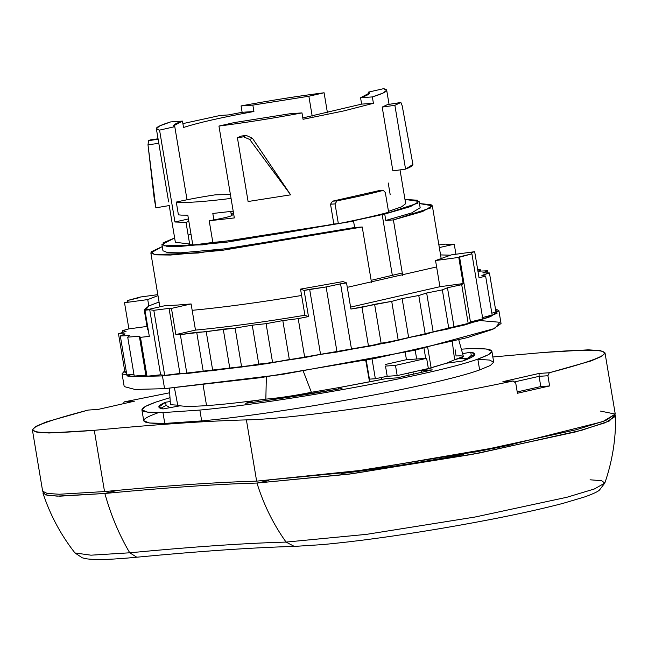 <?xml version="1.0" encoding="UTF-8"?>
<svg xmlns="http://www.w3.org/2000/svg" width="648" height="648" viewBox="0 0 648 648"><rect width="100%" height="100%" fill="white"/><g stroke="black" fill="none" stroke-linecap="round" stroke-linejoin="round"><path stroke-width="0.97" d="M212.819 213.467L213.905 219.947L212.819 213.467L233.191 211.167L212.819 213.467M192.804 244.968L187.815 215.177L181.351 215.112L187.815 215.177L192.804 244.968M178.411 214.844L181.351 215.112L178.411 214.844L176.28 202.079L179.221 202.346L176.28 202.079L178.411 214.844M223.803 199.284L231.053 198.41L223.803 199.284C202.654 201.739 187.79 202.759 179.221 202.346C187.79 202.759 202.654 201.739 223.803 199.284M230.413 194.554L215.371 194.821C200.807 197.024 187.774 199.446 176.28 202.079C187.774 199.446 200.807 197.024 215.371 194.821L230.413 194.554M473.753 355.954L471.282 355.371L473.753 355.954M468.293 358.101L471.282 355.371L468.293 358.101M160.566 408.37L166.115 405.413L170.092 407.649L166.115 405.413L165.58 402.222C157.561 405.64 156.711 407.884 163.037 408.953L180.168 405.794C184.964 406.547 193.76 406.49 206.55 405.624C219.429 404.733 235.111 403.113 253.611 400.756L245.681 403.291C276.218 399.371 308.335 394.413 342.014 388.411L339.503 387.488L386.078 378.618L397.078 377.865L386.078 378.618L369.538 381.842L365.707 360.15L369.538 381.842L339.503 387.488L342.014 388.411C308.335 394.413 276.218 399.371 245.681 403.291L253.611 400.756L265.842 399.144C278.859 398.026 294.046 395.742 311.388 392.299L303.256 371.11L311.388 392.299L339.503 387.488L311.388 392.299C294.038 395.742 278.859 398.026 265.842 399.144L266.352 376.82L265.842 399.144L253.611 400.756C235.111 403.113 219.429 404.733 206.55 405.624L203.116 385.082L206.55 405.624C193.76 406.49 184.964 406.547 180.168 405.794L163.037 408.953L158.857 407.009L165.58 402.222L170.23 401.558L165.58 402.222L166.115 405.413L160.566 408.37M432.265 369.87L397.078 377.865L432.265 369.87L421.265 370.624L432.265 369.87M458.776 339.892L463.361 356.4L454.613 359.778L452.272 341.561L454.613 359.778L446.342 363.228L431.123 367.861L427.631 346.988L431.123 367.861L432.653 367.651L421.265 370.624L421.548 372.308L421.265 370.624L446.342 363.228L462.688 361.009C475.6 356.432 478.289 353.492 470.748 352.18L462.607 353.687L470.748 352.18L471.282 355.371L470.748 352.18L474.927 354.124L462.688 361.009L446.342 363.228L454.613 359.778C465.726 356.756 466.204 355.485 456.054 355.954L455.171 349.831M491.881 351.281L493.695 362.127L490.374 365.472L479.633 369.935L477.819 359.089L479.633 369.935C438.404 385.115 284.504 413.335 201.674 420.908L199.859 410.062L201.674 420.908L164.778 423.436L162.964 412.59L199.859 410.062C282.69 402.489 436.59 374.269 477.819 359.089L488.56 354.626L491.881 351.281L486.267 348.997L470.821 348.543L461.36 349.191L470.821 348.543C496.279 348.13 498.612 351.645 477.819 359.089C436.59 374.269 282.69 402.489 199.859 410.062L162.964 412.59C137.506 413.003 135.173 409.487 155.966 402.044L169.995 397.678L155.966 402.044L145.233 406.507L141.904 409.852L147.517 412.136L162.964 412.59L164.778 423.436L149.332 422.982L143.718 420.698L141.904 409.852M338.199 387.723L338.475 389.043L338.199 387.723M421.759 370.024L421.945 370.462L421.759 370.024M177.73 405.178L180.168 405.794L177.73 405.178L174.458 387.909L177.73 405.178L170.416 404.692L177.73 405.178M363.544 360.555L366.047 360.976L363.544 360.555M258.228 400.164L258.285 401.63L258.228 400.164M157.78 412.889C136.987 420.333 139.32 423.849 164.778 423.436L201.674 420.908C284.504 413.335 438.404 385.115 479.633 369.935L490.374 365.472L493.695 362.127L489.467 360.053L477.86 359.324M169.039 308.391L179.925 373.467L164.705 375.386L153.811 310.311L169.039 308.391L153.811 310.311L164.705 375.386L160.607 374.787L149.712 309.712L153.811 310.311L149.712 309.712L144.941 310.222L164.584 305.767L176.685 305.119L164.584 305.767L144.941 310.222L149.712 309.712L160.607 374.787L164.705 375.386L179.925 373.467L186.851 373.523L241.631 367.019L304.722 357.542L320.549 354.399L309.655 289.324L326.122 286.951L340.565 283.832L351.459 348.916L337.017 352.026L326.122 286.951L337.017 352.026L320.549 354.399L337.017 352.026L398.228 340.289L408.637 337.511L425.282 334.425L433.172 331.938L448.853 328.795L453.981 326.681L468.221 323.571L470.432 321.894L459.537 256.819L471.906 253.846L471.128 252.655L471.906 253.846L482.8 318.921L471.906 253.846L458.768 257.41L435.545 260.553L436.614 266.936L347.288 287.339L436.614 266.936L439.927 286.716L463.142 283.565L458.768 257.41L459.537 256.819L470.432 321.894L482.8 318.921L470.432 321.894L468.221 323.571L453.981 326.681L448.853 328.795L433.172 331.938L425.282 334.425L408.637 337.511L398.228 340.289L381.121 343.221L368.501 346.218L351.459 348.916L340.565 283.832L326.122 286.951L304.106 290.426L300.534 289.113L301.604 295.488C259.435 302.478 222.961 307.427 192.173 310.327L191.103 303.944L176.685 305.119L191.103 303.944L171.461 308.408L169.039 308.391L171.461 308.408L175.843 334.562L180.338 334.603L186.851 373.523L179.925 373.467L169.039 308.391M127.51 301.911L127.283 300.575L128.069 301.766L127.283 300.575L127.51 301.911M139.652 297.602L127.283 300.575L140.43 297.011L157.82 294.654L140.43 297.011L139.652 297.602M445.379 244.11L438.882 244.928L445.379 244.11L449.477 244.709L445.379 244.11M495.428 308.731L497.065 313.276L478.151 321.019L389.035 342.419L266.263 363.763L162.437 375.905L127.891 376.253L124.7 370.769L122.067 373.815L132.824 376.682L162.437 375.905L258.05 364.962L373.289 345.53L465.021 324.883L490.601 316.589L498.911 310.757L495.428 308.731M482.015 317.731L492.14 314.985L482.015 317.731M491.84 313.203L495.955 311.874L491.84 313.203M125.015 372.697L126.473 372.73L125.015 372.697L118.503 333.785L125.015 372.697M126.838 374.884L133.974 374.56L126.838 374.884L120.326 335.972L126.838 374.884M134.233 376.083L145.841 375.127L146.983 376.253L160.607 374.787L146.983 376.253L145.841 375.127L134.233 376.083L127.721 337.163L134.233 376.083M498.911 310.757L501.042 323.514L492.739 329.346L467.159 337.649L375.427 358.287L260.188 377.719L164.576 388.662L162.437 375.905L164.576 388.662L134.962 389.448L124.197 386.581L122.067 373.815M164.576 388.662L281.702 374.52L414.955 350.212L494.829 328.431L499.883 322.275L479.666 320.533M402.27 272.978L371.15 280.317L402.27 272.978M440.559 254.915L450.668 255.207L440.559 254.915M145.022 310.708L148.805 305.961L159.06 302.025L148.805 305.961L147.736 299.579L157.991 295.642L147.736 299.579L124.521 302.729L128.069 301.766L124.521 302.729L128.895 328.884L122.326 330.674L122.626 332.448L122.326 330.674L126.068 331.339L118.503 333.785L125.096 333.906L120.326 335.972L129.559 335.543L127.721 337.163L139.328 336.207L145.841 375.127L139.328 336.207L140.47 337.333L146.983 376.253L140.47 337.333L149.315 336.385L144.941 310.222L149.315 336.385L140.47 337.333L139.328 336.207L127.721 337.163L129.559 335.543L120.326 335.972L125.096 333.906L118.503 333.785L126.068 331.339L122.326 330.674L128.895 328.884L147.023 326.43L128.895 328.884L124.521 302.729L147.736 299.579L148.805 305.961L144.229 309.768L145.022 310.708M342.962 281.58L300.534 289.113L342.962 281.58L346.542 282.893L340.565 283.832L346.542 282.893L350.916 309.047L361.989 307.298L368.501 346.218L361.989 307.298L374.609 304.309L381.121 343.221L374.609 304.309L391.716 301.369L398.228 340.289L391.716 301.369L402.125 298.59L408.637 337.511L402.125 298.59L418.77 295.504L425.282 334.425L418.77 295.504L426.659 293.018L433.172 331.938L426.659 293.018L442.341 289.875L448.853 328.795L442.341 289.875L447.468 287.761L453.981 326.681L447.468 287.761L461.708 284.658L468.221 323.571L461.708 284.658L463.142 283.565L461.708 284.658L447.468 287.761L442.341 289.875L426.659 293.018L418.77 295.504L402.125 298.59L391.716 301.369L350.916 309.047L346.542 282.893L342.962 281.58M451.454 254.842L435.545 260.553L451.454 254.842L474.676 251.691L471.128 252.655L474.676 251.691L479.05 277.854L485.619 276.064L492.14 314.985L485.619 276.064L481.877 275.4L489.443 272.954L495.955 311.874L489.443 272.954L482.849 272.832L487.628 270.767L487.985 272.93L487.628 270.767L478.386 271.196L480.233 269.576L480.484 271.099L480.233 269.576L477.698 269.779L480.233 269.576L478.386 271.196L487.628 270.767L482.849 272.832L489.443 272.954L481.877 275.4L485.619 276.064L479.05 277.854L474.676 251.691L451.454 254.842M449.477 244.709L454.256 244.199L439.328 247.585L454.256 244.199L449.477 244.709M282.82 320.598L289.332 359.519L272.597 362.588L266.085 323.668L282.82 320.598L298.21 318.622L304.722 357.542L289.332 359.519L282.82 320.598L266.085 323.668L272.597 362.588L258.763 364.111L252.25 325.191L266.085 323.668L252.25 325.191L258.763 364.111L241.631 367.019L235.119 328.107L252.25 325.191L235.119 328.107L241.631 367.019L229.756 368.04L212.755 370.705L203.213 371.191L186.851 373.523L180.338 334.603L196.7 332.278L203.213 371.191L196.7 332.278L206.242 331.784L212.755 370.705L206.242 331.784L223.244 329.127L229.756 368.04L223.244 329.127L235.119 328.107L180.338 334.603L175.843 334.562L195.485 330.107C226.274 327.2 262.748 322.259 304.916 315.268L308.489 316.58L304.106 290.426L309.655 289.324L320.549 354.399L304.722 357.542L298.21 318.622L308.489 316.58L298.21 318.622L282.82 320.598M455.933 254.235L454.256 244.199L455.933 254.235M147.979 328.406L148.327 330.48L147.542 329.549L144.229 309.768M195.485 330.107L175.843 334.562L171.461 308.408L191.103 303.944L195.485 330.107L192.173 310.327C222.961 307.427 259.435 302.478 301.604 295.488L304.916 315.268L300.534 289.113L304.106 290.426L308.489 316.58L304.916 315.268C262.748 322.259 226.274 327.2 195.485 330.107M350.592 307.12L439.927 286.716L435.545 260.553L458.768 257.41L463.142 283.565L439.927 286.716L350.592 307.12M32.4 429.932L42.647 491.184L47.093 493.42L59.276 494.246L104.531 491.565L94.284 430.312C14.499 436.639 12.434 429.891 88.104 410.079L46.405 421.88L35.697 426.473L32.408 429.932L36.847 432.175L49.021 433.002L94.284 430.312L104.531 491.565C165.605 485.733 216.311 482.258 256.64 481.14L366.152 469.824L507.287 445.565L602.843 421.621L615.252 414.088L600.55 411.099M231.935 214.715L231.271 214.658L231.935 214.715C233.782 215.727 226.209 217.744 209.207 220.766L212.836 242.457L194.003 244.895L188.933 244.636L189.645 244.045C187.936 244.904 189.394 245.187 194.003 244.895L212.836 242.457L209.207 220.766C226.209 217.744 233.782 215.727 231.935 214.715L232.648 215.014M189.799 244.96L189.645 244.045L189.799 244.96M390.193 194.724L388.233 182.987M169.695 392.761L124.303 401.865L123.201 403.728L124.303 401.865L169.695 392.761M94.284 430.312C155.358 424.481 206.064 421.014 246.394 419.888L256.64 481.14L246.394 419.888C294.824 419.021 424.853 400.043 513.119 380.967L515.735 383.049L513.119 380.967C424.853 400.043 294.824 419.021 246.394 419.888C206.064 421.014 155.358 424.481 94.284 430.312M104.531 491.565C165.605 485.733 216.311 482.258 256.64 481.14L349.005 472.19L473.032 452.239L576.331 429.721L605.661 420.536L615.268 414.137L605.013 352.893M549.617 385.949L540.797 386.556L517.217 391.91L540.797 386.556L539.087 376.342L514.366 381.956L539.087 376.342L547.908 375.743L549.617 385.949L540.797 386.556L539.087 376.342L547.908 375.743L549.31 372.746L591.017 360.944L601.717 356.36L605.005 352.893L600.566 350.649L588.392 349.831L543.129 352.512L492.828 356.975L543.129 352.512C622.922 346.194 624.98 352.933 549.31 372.746L539.087 373.442L502.897 381.664L513.119 380.967L502.897 381.664L539.087 373.442L539.087 376.342L539.087 373.442L549.31 372.746L547.908 375.743L549.617 385.949L517.444 393.255L515.735 383.049L517.444 393.255M190.99 234.122L188.147 235.111L186.017 222.353L174.944 221.997L188.447 218.935L174.944 221.997L159.57 130.127L174.944 221.997L186.017 222.353L188.147 235.111L190.99 234.122M188.852 221.365L186.017 222.353L188.852 221.365M234.325 217.931L209.207 220.766L234.325 217.931L218.951 126.06C245.552 122.65 273.229 118.268 301.976 112.906L303.045 119.289L301.976 112.906L290.183 113.716L234.171 122.602L218.951 126.06L234.325 217.931M231.053 213.386L233.523 213.168L231.053 213.386M372.349 96.925L383.227 92.988L386.678 90.145L383.462 88.703L368.242 92.162L368.591 94.235L368.242 92.162L369.409 93.037L360.563 97.735C368.574 95.029 371.142 93.166 368.242 92.162L383.462 88.703C390.088 89.837 386.386 92.575 372.349 96.925L360.563 97.735L372.349 96.925L373.418 103.307L372.349 96.925M373.418 103.307L361.633 104.117L373.418 103.307L343.837 110.913L303.045 119.289M330.529 204.217L333.833 223.997C293.738 231.96 244.604 239.46 212.836 242.457C244.604 239.46 293.738 231.96 333.833 223.997L330.529 204.217L335.048 203.909L338.361 223.69C358.627 219.64 375.386 215.841 388.63 212.277L385.317 192.497L383.292 190.374C370.842 193.671 355.428 197.17 337.041 200.872L335.048 203.909L337.041 200.872L332.546 201.18L330.529 204.217L335.048 203.909L338.361 223.69L333.833 223.997L338.361 223.69C358.627 219.64 375.386 215.841 388.63 212.277L385.317 192.497L383.292 190.374L378.796 190.682L383.495 190.342L378.95 190.65M332.416 201.212L378.796 190.682L332.546 201.18L337.041 200.872C355.428 197.17 370.842 193.671 383.292 190.374M405.672 203.658L401.509 206.89L388.476 211.353L401.59 206.85L405.672 203.658M241.186 136.096L246.119 135.375L243.559 136.817L237.411 137.716L241.186 136.096L246.119 135.375L252.436 138.259L246.119 135.375L243.559 136.817L249.715 139.474L243.559 136.817L237.411 137.716L248.095 201.512L290.62 194.829L248.095 201.512L237.411 137.716L241.186 136.096M289.98 193.898L252.436 138.259L249.715 139.474L252.436 138.259L290.612 194.789L249.715 139.474L289.98 193.898M387.423 104.628L400.804 102.514L387.423 104.628L382.199 107.082L387.504 104.595L400.877 102.481L402.181 105.721L400.804 102.514L394.883 105.316L382.199 107.082L394.883 105.316L405.559 169.112L392.874 170.886L382.199 107.082L392.874 170.886L405.559 169.112C411.966 166.641 414.194 164.827 412.25 163.669L412.225 163.499M404.968 199.414L417.32 200.224L417.92 203.14L384.718 214.059L350.941 221.308L353.557 221.13L202.516 244.847L164.09 245.835L163.037 242.887L174.636 237.962L161.919 244.499L166.625 246.248L179.569 246.451L226.29 242.255L353.557 221.13L350.941 221.308L384.718 214.059L410.516 206.582L419.126 201.463L404.968 199.414M188.147 235.111L189.645 244.045L188.147 235.111M228.655 114.898L242.125 112.298L253.919 111.497C221.535 117.434 198.077 122.756 183.538 127.478L182.469 121.095C174.458 123.8 171.898 125.663 174.79 126.668L187.021 199.77L174.79 126.668L173.624 125.793L182.469 121.095L170.683 121.905L159.805 125.842L156.354 128.685L159.57 130.127L174.79 126.668L159.57 130.127C152.944 128.993 156.654 126.255 170.683 121.905L182.469 121.095L183.538 127.478C198.077 122.756 221.535 117.434 253.919 111.497L242.125 112.298L241.064 105.924L242.125 112.298L228.655 114.898L220.053 115.49L228.655 114.898M324.089 92.769C297.481 96.179 269.811 100.562 241.064 105.924L252.85 105.114L253.919 111.497L252.85 105.114L308.869 96.228L324.089 92.769L327.459 112.914L324.089 92.769L308.869 96.228L252.85 105.114L241.064 105.924C269.811 100.562 297.481 96.179 324.089 92.769M134.525 401.161L124.303 401.865L134.525 401.161L98.326 409.382L134.525 401.161M88.104 410.079L98.326 409.382L88.104 410.079M189.645 244.045L175.357 242.255L169.168 205.246M168.642 201.917L156.354 128.685M312.19 116.105L308.869 96.228L312.19 116.105M361.633 104.117L360.563 97.735L361.633 104.117L302.819 117.944L361.633 104.117M290.183 113.716L301.976 112.906C273.229 118.268 245.552 122.65 218.951 126.06L234.171 122.602L290.183 113.716M420.163 207.733L411.577 212.965L385.787 220.433L384.718 214.059L385.787 220.433L393.393 219.915L402.732 275.748L393.393 219.915L385.787 220.433M406.45 359.697L405.211 352.293L406.45 359.697L385.236 364.516L406.45 359.697L416.664 359L406.45 359.697M392.356 275.481L382.109 214.237L392.356 275.481M415.19 350.163L416.664 359L415.19 350.163M385.503 366.079L387.204 376.286L375.354 378.732L372.041 358.943L375.354 378.732L387.204 376.286L397.184 375.605L428.352 368.526L426.643 358.32L395.474 365.391L385.503 366.079L395.474 365.391L397.184 375.605L387.204 376.286L385.503 366.079M354.618 227.513L362.224 226.994L371.523 282.552L362.224 226.994L354.618 227.513L353.557 221.13L354.618 227.513L227.359 248.63L180.638 252.833L167.686 252.631L162.98 250.784M182.898 123.614L220.053 115.49L182.898 123.614M381.875 379.493L381.534 377.468L381.875 379.493M366.242 360.045L369.433 379.137L375.354 378.732L369.433 379.137L366.242 360.045M412.979 372.017L413.335 374.171L412.979 372.017M409.034 375.143L408.677 372.989L409.034 375.143M271.115 399.67L336.182 389.448L271.115 399.67M470.318 357.963L458.168 358.798L470.318 357.963M150.255 139.911L158.047 138.793L150.255 139.911L148.611 140.657L150.255 139.911M158.112 139.223L148.611 140.657L158.112 139.223M161.222 139.992L161.19 143.038M147.987 144.779L148.611 140.657L147.987 144.779L158.809 143.354L147.987 144.779L154.2 198.345L155.868 207.789L147.987 144.779M155.747 207.158L155.868 207.83L169.29 205.554L155.868 207.83L169.29 205.554L155.868 207.83L154.2 198.345M402.181 105.721L412.93 164.454L405.559 169.112L394.883 105.316L400.804 102.514M362.224 226.994L198.167 253.02L154.2 254.583L151.438 251.667L162.275 246.588L150.83 252.914L156.038 254.842L170.392 255.045L222.11 250.355L362.224 226.994M419.467 203.553L431.114 204.711L430.434 208.049L393.393 219.915L422.577 211.54L432.346 205.805L419.467 203.553M423.995 348.235L425.695 358.385L423.995 348.235M416.664 359L426.643 358.32L416.664 359M397.184 375.605L395.474 365.391L426.643 358.32L428.352 368.526L397.184 375.605M463.344 454.029L463.425 454.523C420.714 462.348 380.052 468.69 341.431 473.534C380.052 468.69 420.714 462.356 463.425 454.523L463.344 454.029M474.765 452.085L473.421 451.931L474.765 452.093L506.193 445.824L474.765 452.093M512.349 444.52L506.193 445.824L512.357 444.52M256.964 483.052L268.701 480.597L256.964 483.052L348.827 474.166L472.303 454.353L575.659 431.9L605.378 422.69L615.6 416.219L615.001 415.166L609.169 421.095L582.252 430.102L479.496 452.993L352.277 473.704L256.964 483.052C263.663 504.63 273.367 524.313 286.068 542.084L366.582 534.341L475.057 517.023L567.04 497.227L594.321 488.989L604.819 483.068L594.321 488.989L567.04 497.227L475.057 517.023L366.574 534.341L286.068 542.084L294.314 546.41L286.068 542.084C244.62 543.235 192.513 546.807 129.746 552.793L90.971 555.182L74.966 552.955L82.353 557.847L87.269 558.908C97.03 560.066 113.538 559.499 136.785 557.207L129.746 552.793C119.175 534.875 110.873 515.103 104.855 493.476L57.089 496.125L45.595 494.918L43.238 492.067L43.011 493.258L47.774 495.404L60.045 496.166L104.855 493.476L117.288 490.366L104.855 493.476C165.929 487.644 216.635 484.169 256.964 483.052C216.635 484.169 165.929 487.644 104.855 493.476C110.881 515.103 119.175 534.875 129.746 552.793C192.513 546.807 244.62 543.235 286.068 542.084C273.367 524.313 263.663 504.63 256.964 483.052M615.6 416.219C615.916 439.125 612.32 461.408 604.819 483.068L601.636 480.678L590.077 479.804M604.819 483.068L599.432 490.099C597.918 491.621 593.106 493.857 585.006 496.822L562.683 503.455C530.558 511.823 489.443 520.247 439.336 528.744C393.952 536.317 354.821 541.623 321.951 544.644L294.314 546.41C252.704 547.56 200.192 551.165 136.785 557.207L129.746 552.793M231.458 215.808L230.737 211.475M170.416 404.692L169.42 388.314M386.678 90.145L389.059 104.352M405.68 203.707L400.027 169.889M289.599 193.339L290.344 194.416M420.179 207.838L419.11 201.463M161.927 244.499L162.996 250.881M441.199 258.779L432.354 205.926M150.854 253.02L159.862 306.836M43.011 493.258C50.171 515.022 60.823 534.924 74.966 552.955"/></g></svg>
